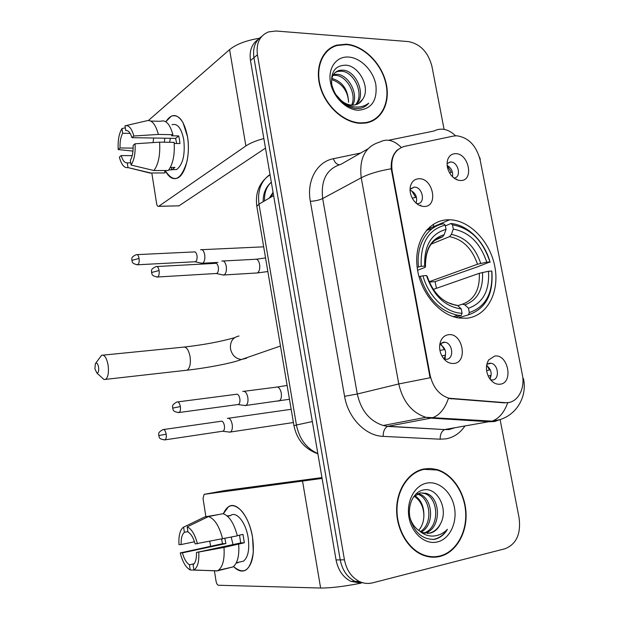 <?xml version="1.0" encoding="UTF-8"?>
<svg xmlns="http://www.w3.org/2000/svg" width="619" height="619" viewBox="0 0 619 619"><rect width="100%" height="100%" fill="white"/><g stroke="black" fill="none" stroke-linecap="round" stroke-linejoin="round"><path stroke-width="0.93" d="M447.87 219.784C428.619 220.217 414.227 241.116 417.059 266.449C419.659 291.766 439.119 315.326 459.105 318.034L466.718 318.228C486.998 316.286 499.61 292.539 494.968 267.346C490.596 242.145 470.053 220.209 449.657 219.776L447.87 219.784M453.913 363.492C448.442 363.763 444.179 360.722 441.115 354.362C439.088 349.193 439.111 344.427 441.185 340.055C442.894 336.906 445.324 335.127 448.473 334.717C462.617 332.48 468.312 362.293 453.913 363.492M443.397 342.183L439.838 344.187C445.711 347.901 447.088 352.838 443.955 358.989L446.624 359.322C454.338 358.796 452.783 343.166 444.953 342.237L443.397 342.183M424.247 206.467C419.69 206.359 415.844 203.86 412.711 198.97C410.327 194.792 409.561 190.606 410.397 186.412C411.705 181.537 414.575 178.976 419.009 178.736C433.168 177.978 438.654 206.723 424.247 206.467M416.703 203.628L417.33 203.651C425.965 203.829 422.707 186.621 414.219 187.124L410.057 189.414M500.152 384.213C495.494 384.6 491.648 382.14 488.592 376.839C485.675 370.564 485.722 364.916 488.716 359.887L494.697 356.064C508.083 353.689 513.793 382.859 500.152 384.213M490.588 379.842L492.662 379.981C499.912 379.377 498.403 364.235 491.029 363.26L489.428 363.214L486.797 364.436M460.668 180.5C457.116 180.423 453.897 178.605 451.011 175.069C447.429 170.07 446.314 164.979 447.669 159.795C449.077 155.818 451.677 153.767 455.468 153.659C468.893 153.148 474.34 180.98 460.668 180.5M453.889 177.963C461.882 177.932 458.486 161.613 450.578 161.969L447.073 163.555L450.292 161.977M453.472 136.072L456.706 135.778C468.421 137.457 476.22 145.48 480.12 159.849L522.32 374.51C525.562 389.382 516.966 403.898 505.189 402.659L449.007 398.234C439.258 395.1 432.952 387.393 430.081 375.122L392.121 170.914C390.504 157.613 394.636 149.434 404.517 146.355L453.472 136.072M447.142 165.435C451.398 167.997 453.185 171.765 452.497 176.732M486.604 365.465C491.2 369.164 492.314 373.683 489.939 379.006M410.057 190.141C415.62 192.795 417.647 197.136 416.154 203.164M456.559 179.58L456.69 179.061M420.51 205.825L420.773 205.051M346.261 44.189L336.813 45.117C321.965 49.265 314.413 68.198 320.425 87.681C326.29 107.172 344.489 123.026 360.761 123.328L365.999 122.964C382.202 120.287 390.914 101.74 385.869 82.188C381.002 62.627 363.322 45.427 346.261 44.189M329.37 49.327L327.412 50.387M424.077 468.916C409.027 471.724 397.05 488.654 396.64 508.795C396.129 528.92 407.48 548.921 422.723 555.034C428.549 557.363 434.345 557.812 440.109 556.396C455.909 552.434 466.95 533.524 466.045 513.267C465.24 493.003 452.799 474.131 437.014 469.558L430.545 468.467L424.077 468.916M431.691 557.146L434.437 556.729M258.216 39.407C251.74 43.895 249.155 50.936 250.478 60.53L336.055 559.932L340.226 559.878C342.268 570.107 347.205 577.279 355.035 581.388L365.357 583.284L355.035 581.388C347.205 577.279 342.268 570.107 340.226 559.878L253.929 57.675L340.226 559.878L344.45 559.816C346.501 570.107 351.46 577.326 359.322 581.458C363.686 583.508 368.104 583.972 372.576 582.858L505.135 548.713C516.385 544.124 521.051 533.903 519.117 518.049L500.106 419.558M261.698 36.451C255.19 40.947 252.598 48.019 253.929 57.675C252.598 48.019 255.19 40.947 261.698 36.451M330.956 47.709L333.13 47.005M508.632 402.512L504.245 402.845L448.404 398.458C444.984 408.416 439.931 414.761 433.261 417.477L430.917 418.135L425.864 417.307C411.828 412.625 402.799 401.499 398.775 383.95L430.089 377.783L391.239 168.77C390.821 160.352 392.933 154.023 397.584 149.775M448.404 398.458L449.007 398.234M443.993 128.845L431.9 66.179C428.108 52.12 420.27 43.926 408.393 41.589L275.981 31.012L268.514 31.902C259.709 35.593 256.011 43.222 257.427 54.789L344.45 559.816M426.344 469.032L423.589 469.016M372.506 120.914L374.209 119.506M336.055 559.932C338.082 570.099 342.988 577.233 350.787 581.318L361.055 583.206M370.479 121.773L372.305 120.535M360.684 122.91L365.891 122.554C381.915 119.893 390.535 101.539 385.536 82.188C380.724 62.829 363.221 45.814 346.331 44.591L337.007 45.504C322.306 49.605 314.823 68.345 320.774 87.619C326.569 106.917 344.582 122.608 360.684 122.91M333.502 74.512L337.146 74.295C348.721 74.868 358.989 94.22 352.637 105.168M332.999 75.363L335.684 75.325C346.818 75.913 357.024 93.956 351.623 105.137M362.649 99.311C370.851 88.169 359.453 66.326 346.307 65.188C335.359 65.134 330.523 71.68 331.799 84.818C335.475 97.957 343.274 105.872 355.19 108.565L360.065 108.379C363.593 107.667 366.479 105.919 368.738 103.133C364.583 106.313 359.724 107.559 354.169 106.87C349.418 106.151 345.069 104.007 341.131 100.448C344.613 103.396 348.249 104.967 352.049 105.16L355.004 104.928C358.339 104.209 360.885 102.336 362.649 99.311L358.664 103.497M341.131 100.448L335.142 93.802M331.505 82.923C331.397 76.152 334.036 71.959 339.413 70.334L343.042 70.14C356.335 70.783 366.595 95.009 356.296 104.588M335.328 72.392L337.935 71.386L341.556 71.193C354.432 71.796 364.73 94.831 355.438 104.835M348.621 57.056C336.465 56.097 327.768 67.912 330.461 82.381C332.976 96.843 346.238 109.965 358.362 110.252C371.624 108.99 377.458 100.479 375.857 84.718C373.334 70.721 360.738 57.807 348.621 57.056M331.869 78.451C342.431 81.484 348.002 89.43 348.574 102.29C347.963 91.798 343.003 84.486 333.703 80.346L331.637 79.681M327.675 50.735L325.826 51.973M368.738 103.133L364.955 106.491M165.815 121.773C171.44 113.254 177.15 113.494 182.961 122.485L187.518 136.729C188.826 145.241 188.64 153.504 186.969 161.513C180.98 180.609 173.722 183.603 165.196 170.504C168.809 177.475 172.956 179.967 177.638 178.001C185.437 174.697 190.551 154.077 187.518 136.729C184.222 120.775 178.814 113.911 171.293 116.155L165.815 121.773M259.33 38.27C246.068 40.483 236.156 44.266 229.595 49.621L148.483 120.419M263.841 138.524C255.972 140.683 249.983 143.159 245.882 145.945L158.743 206.266L178.999 205.833L265.489 148.127M178.999 205.833L158.626 206.328C157.706 206.599 157.04 205.725 156.638 203.705L151.802 172.98M178.883 205.903L178.21 205.918M133.155 148.111L120.032 147.98C119.823 141.828 120.705 136.915 122.678 133.255L130.145 133.395M127.034 130.555L125.727 130.532C128.265 130.176 130.323 132.559 131.909 137.673L175.626 138.377L176.655 143.492M169.56 142.3L170.403 138.292M171.974 124.744C177.452 123.119 181.375 128.102 183.75 139.677C185.29 154.711 182.899 164.677 176.577 169.575L172.33 169.591M150.781 121.061L160.468 121.301C165.776 119.513 169.923 123.978 172.902 134.694L171.548 135.793L178.713 135.917L179.479 139.608L179.943 143.538L174.225 143.461M168.809 169.877L171.633 169.877L174.922 167.424L170.349 167.424M174.132 142.362C174.891 154.912 172.949 164.29 168.306 170.504L153.93 170.527L131.089 165.064L130.346 160.321C132.389 156.723 133.317 151.763 133.124 145.434L135.066 143.778L159.594 142.161L174.132 142.362M130.748 162.874L127.259 162.867L127.986 167.587L150.727 172.98L165.041 172.941L164.654 170.504M165.041 172.941L161.482 172.949M172.902 134.694L158.363 134.431L133.851 135.994L131.909 137.673M125.727 130.532L124.999 125.819L146.115 120.937C151.33 119.127 155.408 123.63 158.363 134.431M159.594 142.161C160.367 154.812 158.479 164.267 153.93 170.527M150.727 172.98L145.349 171.904M124.999 125.819C128.698 124.821 131.654 128.218 133.851 135.994M135.066 143.778C135.53 153.079 134.199 160.174 131.089 165.064M127.986 167.587C124.303 168.236 121.432 164.747 119.359 157.125L121.2 155.555L132.203 155.632M127.259 162.867C124.736 163.045 122.717 160.607 121.2 155.555M164.298 142.223L164.832 138.207M153.071 142.587L153.636 138.022M120.032 147.98L118.198 149.566L132.977 151.09M118.198 149.566C117.718 140.614 118.972 133.611 121.951 128.574L122.678 133.255M125.301 127.793L121.951 128.574M178.713 135.917L175.626 138.377M171.239 167.424L171.633 169.877M423.187 469.488L420.943 469.72M440.024 555.939C455.654 552.024 466.587 533.323 465.705 513.275C464.915 493.211 452.605 474.533 436.983 470.007L424.162 469.364C409.26 472.15 397.413 488.917 397.011 508.849C396.516 528.765 407.751 548.558 422.847 554.601C428.603 556.891 434.329 557.34 440.024 555.939M440.674 523.403C448.736 508.71 437.014 487.114 423.922 489.884C414.08 491.2 407.341 504.439 409.956 517.6C413.949 532.077 421.957 539.342 433.989 539.404L435.172 539.164C440.302 537.834 444.388 534.545 447.421 529.299C443.227 533.609 438.298 535.868 432.627 536.077C427.775 536.116 423.295 534.336 419.179 530.723L422.676 532.595L430.19 533.121C434.886 531.876 438.384 528.634 440.674 523.403C437.958 528.711 434.136 531.969 429.215 533.168L427.342 533.454M419.179 530.723C414.699 527.69 411.604 523.21 409.894 517.267M413.291 497.196L420.1 492.902L426.181 493.32C441.215 497.606 441.571 529.253 424.773 533.199M417.964 493.598L419.295 493.977C432.549 497.831 435.211 524.587 421.338 532.015M417.144 493.993L417.585 494.14C430.429 497.893 433.517 523.45 420.479 531.559M420.487 492.832L424.448 493.482C439.01 497.653 440.047 528.061 423.914 532.99M426.684 483.137C414.513 485.435 406.033 501.552 409.012 517.554C411.805 533.593 425.338 545.037 437.463 541.935C449.626 539.072 457.402 522.9 454.431 507.464C451.646 491.997 438.817 480.599 426.684 483.137M414.769 495.664C420.951 499.657 423.984 506.265 423.876 515.495C423.605 506.837 420.378 500.407 414.181 496.221M423.876 515.495C423.814 521.353 422.096 526.328 418.715 530.413M428.905 556.814L431.691 556.674M447.421 529.299C443.521 535.249 438.616 538.646 432.72 539.489M94.9 368.854L96.928 373.102C98.375 373.033 98.932 371.083 98.583 367.253C97.74 363.361 96.657 362.192 95.341 363.74L94.9 368.854M95.69 363.252L101.57 355.298C104.479 354.455 106.669 357.813 108.139 365.365C108.944 372.545 108.124 377.211 105.671 379.362L104.031 379.532L101.849 377.559M417.16 267.369L421.199 266.302C420.278 243.344 428.286 229.618 445.231 225.123L446.044 229.394C431.118 233.587 424.007 245.82 424.711 266.085L425.462 267.037L424.441 267.64L417.585 270.255M436.055 239.522L442.678 236.744L444.117 234.74L446.044 229.394M445.371 225.873L450.926 223.521L452.489 224.852C470.401 228.071 482.89 240.443 489.954 261.961L477.001 267.021L435.072 281.653L429.3 282.078M436.449 288.315L435.072 281.653M432.132 228.713L426.336 230.43M468.428 314.831C485.644 308.951 493.459 294.466 491.873 271.377L491.726 271.037C493.181 293.073 485.706 306.916 469.318 312.564L468.428 314.831L458.331 317.911M455.452 317.292L461.178 315.535L462.06 313.26C445.85 312.974 428.371 296.47 422.978 275.803L420.255 276.36C427.389 298.428 439.947 311.388 457.921 315.241L461.178 315.535M420.255 276.36L419.04 276.809M445.231 225.123L443.676 223.784C427.389 226.144 415.937 245.023 418.475 266.859M469.318 312.564L468.482 308.231C482.967 303.117 489.644 290.798 488.507 271.261L491.726 271.037M422.978 275.803L426.491 275.563C433.339 295.549 444.914 306.66 461.232 308.904L462.06 313.26M424.711 266.085L421.199 266.302M488.507 271.261L479.284 273.304L433.292 289.421M457.774 305.662L462.416 304.177L464.854 304.858L468.482 308.231M427.234 276.43L426.491 275.563M461.232 308.904L457.611 305.515L455.182 304.827M490.101 262.317C484.692 241.805 467.771 224.798 450.926 223.521M489.954 261.961L486.735 262.162C480.336 243.097 469.194 232.079 453.301 229.1L452.489 224.852M429.153 281.738L477.528 264.236L486.735 262.162M453.301 229.1L451.367 234.423L449.502 236.644L431.141 244.134M200.912 263.06L202.723 263.214C204.518 261.806 205.183 258.997 204.711 254.796C203.883 250.873 202.514 249.186 200.618 249.736L200.548 249.774M194.598 261.767L195.565 261.705C196.857 260.676 197.329 258.649 196.989 255.601C196.385 252.761 195.411 251.538 194.049 251.933L137.178 254.618M449.518 172.825L451.367 172.415L447.173 165.699M490.248 379.416L490.55 375.524L488.159 375.95M228.891 432.054L230.516 432.008C232.117 430.762 232.674 428.224 232.202 424.41C231.313 420.2 229.835 418.142 227.784 418.227L227.351 418.405M222.306 431.281L223.188 431.149C224.333 430.244 224.736 428.41 224.388 425.64C223.745 422.591 222.693 421.098 221.223 421.152M486.588 370.564L489.49 370.038L486.689 364.962M222.167 274.782L224.132 274.968C226.051 273.521 226.763 270.642 226.268 266.325C225.37 262.208 223.892 260.452 221.842 261.063L221.826 261.071M215.768 273.521L216.805 273.459C218.182 272.414 218.685 270.325 218.329 267.191C217.687 264.205 216.627 262.936 215.149 263.369L157.048 266.518M412.246 198.142L415.736 197.391L411.643 190.776M445.03 359.283L445.417 355.19L441.827 355.855M244.087 405.43L245.983 405.445C247.708 404.114 248.32 401.46 247.832 397.483C246.896 393.173 245.341 391.107 243.174 391.293L242.772 391.463M237.518 404.594L238.501 404.455C239.739 403.495 240.18 401.569 239.824 398.69C239.151 395.564 238.036 394.063 236.489 394.187M439.923 350.416L444.365 349.588L440.612 343.398M223.335 513.778C227.73 503.998 233.835 503.069 241.665 510.992C246.935 517.36 250.571 526.173 252.56 537.431L253.318 552.125C250.61 570.579 244.01 575.376 233.533 566.509C237.998 571.105 242.191 572.219 246.13 569.867C252.537 564.551 254.68 553.742 252.56 537.431C249.434 516.586 236.59 500.833 228.473 506.729L223.335 513.778M322.089 478.417L204.138 494.341L203.024 498.434L205.895 516.672M360.606 583.245C343.901 586.487 330.577 588.089 320.627 588.035L218.468 585.257C217.346 584.986 216.542 583.655 216.062 581.264L214.406 570.733M210.514 546.02L209.795 541.432M204.138 494.341L224.558 490.596L321.95 477.597M194.505 541.757L181.135 544.55C180.957 538.391 182.048 534.305 184.392 532.294L187.921 531.582M208.495 516.548L187.193 526.877L187.998 532.054C190.969 533.717 193.352 537.671 195.155 543.915L237.332 535.845C233.982 523.163 229.2 515.782 223.01 513.693L208.495 516.548C214.592 518.676 219.304 526.142 222.639 538.948M237.278 535.613L242.988 534.414L244.335 542.77L223.985 547.436L196.486 552.442L240.706 542.925L239.514 535.141M233.007 544.581L231.204 537.137M224.867 538.476L225.896 543.567L182.419 552.868C184.137 558.988 186.466 562.965 189.422 564.791L190.219 569.975L214.182 570.726M190.219 569.975C185.901 567.677 182.582 561.998 180.245 552.929L222.484 543.722L221.602 539.149M230.678 515.387C236.605 511.085 245.913 522.606 248.149 537.656C249.689 549.471 248.126 557.301 243.476 561.154L239.816 561.982M236.226 563.004L238.245 562.625L236.179 563.089M238.686 544.263C239.429 555.785 237.526 563.344 232.953 566.942L217.076 570.935L193.879 569.975L193.113 564.729C195.519 562.818 196.641 558.725 196.486 552.442M223.985 547.436C224.743 559.05 222.886 566.656 218.399 570.261L217.076 570.935M187.193 526.877C191.542 528.835 194.954 534.483 197.446 543.815M198.784 552.372C199.217 561.82 197.585 567.685 193.879 569.975M180.245 552.929L182.419 552.868M227.08 515.875L230.709 515.604L227.506 516.238M219.319 514.42L204.812 516.888L183.595 527.156L184.392 532.294M181.135 544.55L178.976 544.65C178.527 536.588 179.734 531.009 182.613 527.899L183.595 527.156M194.142 563.747L189.422 564.791M222.484 543.722L225.896 543.567M240.706 542.925L244.335 542.77M392.121 170.914L391.556 171.208M397.011 150.479L396.593 150.711M430.081 375.122L429.478 375.269M451.94 398.706L451.027 398.899M505.189 402.659L504.245 402.845M464.915 426.042C460.095 433.083 453.835 437.347 446.137 438.832L440.148 439.204L383.138 436.38C365.597 435.908 348.079 417.964 344.574 396.315L310.336 201.299C306.444 180.655 317.044 161.737 333.378 158.719L360.629 153.04M507.735 402.683C504.284 412.37 499.076 418.529 492.128 421.144L445.301 429.431L450.106 429.16L454.772 427.799M464.32 420.2L464.869 419.45M388.577 140.265L433.942 131.027C441.154 127.421 448.373 129.015 455.607 135.801M501.367 419.125L494.62 421.516L489.699 421.771L430.917 418.135L388.159 426.251L444.721 429.578C441.687 431.033 440.163 434.236 440.148 439.204M522.846 378.333L523.434 378.588C527.342 395.471 517.592 414.335 499.657 419.697L492.128 421.144L425.864 417.307L383.262 425.493L387.602 426.406C384.678 427.922 383.192 431.242 383.138 436.38M401.282 147.438C394.032 140.173 386.875 138.377 379.818 142.045C365.195 146.455 358.997 158.363 361.233 177.777L322.669 198.544L357.287 394.009L398.775 383.95L361.233 177.777C368.692 173.939 378.696 170.929 391.239 168.77M480.282 159.137L479.431 157.017M257.427 54.789L250.478 60.53M344.574 396.315L357.287 394.009C361.032 410.621 369.69 421.113 383.262 425.493L387.602 426.406L444.721 429.578L448.907 429.586L454.88 427.775M367.81 148.931L341.007 164.29C326.778 168.678 320.665 180.098 322.669 198.544C319.28 200.138 315.172 201.059 310.336 201.299M333.378 158.719C334.747 162.457 336.697 164.461 339.227 164.747M455.267 419.643L456.311 418.916M433.579 225.927L433.269 224.31M270.008 174.512C260.932 180.949 257.264 190.822 259.005 204.123L273.621 195.581M256.931 206.955L256.823 206.305L259.005 204.123L296.439 425.013L312.34 421.547M293.94 425.748L296.439 425.013C299.317 438.964 306.444 448.489 317.833 453.588M271.315 182.125C266.441 186.752 264.181 193.012 264.537 200.889M269.288 198.119L272.53 193.182M245.882 145.945L229.595 49.621M185.329 370.386L187.139 370.177C189.901 368.073 190.892 363.593 190.095 356.73C188.571 349.511 186.172 346.331 182.907 347.189L103.211 355.128M246.641 358.192L241.364 359.538C235.615 358.734 231.993 355.159 230.492 348.814C229.974 341.58 232.814 337.316 239.011 336.001M442.26 236.969L434.871 240.319M464.854 304.858C477.435 300.269 483.315 289.475 482.503 272.468M427.211 276.329C433.277 293.623 443.405 303.349 457.611 305.515M444.117 234.74C431.188 238.617 424.959 249.341 425.439 266.905C425.369 249.635 431.118 239.576 442.678 236.744M462.571 304.138C474.425 299.658 479.996 289.382 479.284 273.304M480.731 263.377C475.021 246.795 465.233 237.147 451.367 234.423M477.528 264.236C472.042 248.474 462.703 239.274 449.502 236.644M136.884 264.8L137.774 264.762C130.563 263.539 132.745 261.117 131.855 260.382L139.066 258.456C138.486 255.523 137.565 254.254 136.296 254.657C129.688 257.62 132.481 259.4 131.855 260.382L131.878 260.522M195.542 261.721L137.774 264.762C138.989 263.733 139.414 261.628 139.066 258.456M164.267 439.954L165.111 439.838C157.644 439.196 159.687 436.488 158.735 435.59L166.186 434.174C165.451 430.692 164.36 429.176 162.89 429.625C156.468 433.145 159.385 434.739 158.735 435.59L158.735 435.614M223.188 431.149L165.111 439.838C166.171 438.925 166.526 437.037 166.186 434.174M156.715 277.041L157.713 276.995C150.355 275.896 152.421 273.265 151.539 272.507L159.075 270.534C158.449 267.447 157.443 266.124 156.073 266.572C149.365 269.582 152.15 271.548 151.539 272.507L151.562 272.646M255.871 273.033L257.372 272.94C259.353 271.517 260.104 268.685 259.616 264.452L259.539 264.027C258.572 260.259 257.086 258.688 255.067 259.299L223.297 260.986M216.805 273.459L157.713 276.995C158.982 275.927 159.439 273.768 159.075 270.534M178.218 412.618L179.177 412.502C171.525 411.813 173.583 408.997 172.631 408.114L180.353 406.567C179.603 403.031 178.458 401.514 176.918 402.002C170.372 405.46 173.25 407.271 172.631 408.114L172.639 408.161M277.9 401.081L279.324 400.888C281.103 399.565 281.753 396.957 281.266 393.057L281.181 392.616C280.043 388.291 278.333 386.48 276.066 387.185L244.157 391.285M238.501 404.455L179.177 412.502C180.322 411.527 180.717 409.546 180.353 406.567M320.627 588.035L302.59 481.381M440.256 342.377L441.185 340.055M487.323 362.641L488.716 359.887M447.552 160.189L447.669 159.795M410.374 188.981L414.165 187.124M271.455 196.85L273.002 191.96M487.06 364.22L491.029 363.26M440.511 343.483L444.953 342.237M427.265 229.378L449.657 219.776M359.322 581.458L350.787 581.318M430.104 227.421L429.981 226.763M454.454 419.589L455.228 418.846M435.869 469.705L437.014 469.558M317.872 453.812C304.865 449.084 296.88 439.699 293.932 425.663L256.823 206.305C255.036 192.61 259.446 182.094 270.054 174.751M271.323 182.172C265.737 187.085 263.021 193.585 263.191 201.678M364.97 123.119L365.891 122.554M337.935 71.386L339.413 70.334M172.353 169.583L176.577 169.575M128.357 167.672L150.285 173.134M417.585 494.14L419.295 493.977M424.448 493.482L426.181 493.32M421.748 554.624L422.847 554.601M234.531 337.711C220.31 341.719 203.713 344.814 184.725 346.996M96.928 373.102L104.031 379.532M280.453 346.029L241.364 359.538C232.349 363.152 206.235 368.073 187.139 370.177L105.671 379.362M453.317 316.665L457.921 315.241M454.191 304.726L447.019 302.296M217.927 262.417L202.684 263.23M263.679 246.834L201.941 249.674M195.287 261.822L202.328 263.369M293.398 422.529L230.516 432.008M222.941 431.265L230.167 432.17M291.162 409.298L228.589 418.227M163.718 429.509L220.906 421.284M256.521 259.199L265.551 257.937M267.857 271.548L257.372 272.94L224.132 274.968M216.534 273.567L223.745 275.115M277.467 386.991L287.123 385.444M289.468 399.278L245.983 405.445M238.23 404.578L245.588 405.615M177.846 401.886L236.187 394.318M236.342 562.772L243.476 561.154M218.399 570.261L232.953 566.942M202.583 570.339L217.346 570.826"/></g></svg>
